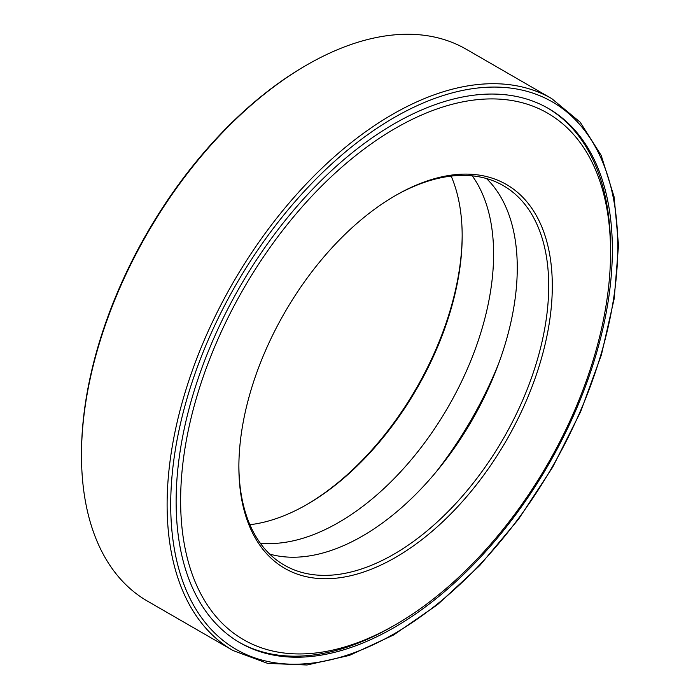 <?xml version="1.0" encoding="UTF-8"?>
<svg xmlns="http://www.w3.org/2000/svg" width="700" height="700" viewBox="0 0 700 700"><rect width="100%" height="100%" fill="white"/><g stroke="black" fill="none" stroke-linecap="round" stroke-linejoin="round"><path stroke-width="1.05" d="M436.091 471.984A264.775 152.871 120 0 0 498.601 363.72M239.111 642.259A308.464 178.097 120 0 0 394.021 625.546M610.549 250.504A308.464 178.097 120 0 0 547.566 107.984M394.24 123.778A308.464 178.097 120 0 0 192.727 395.605A308.464 178.097 120 0 0 240.013 642.784A308.464 178.097 120 0 0 548.476 464.686A308.464 178.097 120 0 0 548.476 108.5A308.464 178.097 120 0 0 394.24 123.778M551.766 98.63L466.148 49.192A318.666 183.977 120 0 0 306.81 64.978L306.81 64.978A318.666 183.977 120 0 0 81.489 455.262A318.666 183.977 120 0 0 147.481 601.134L233.109 650.571L267.689 663.39L306.994 665L349.466 655.401L393.505 635.04L437.465 604.704L479.701 565.565L518.604 519.12L552.694 467.145L580.659 411.644L601.44 354.725L614.224 298.567L618.511 245.315L614.136 196.989L601.204 155.409L580.16 122.168L551.766 98.63A318.666 183.977 120 0 0 392.438 114.415A318.666 183.977 120 0 0 184.266 395.22A318.666 183.977 120 0 0 233.109 650.571M305.463 65.756L306.81 64.978L305.463 65.765A316.75 182.875 120 0 0 305.463 65.765A316.75 182.875 120 0 0 81.489 453.696L81.489 455.262M306.373 504.823A221.629 127.96 120 0 0 462.175 234.955M249.891 524.711A219.082 126.49 120 0 0 307.265 504.306A219.082 126.49 120 0 0 462.175 235.987A219.082 126.49 120 0 0 451.159 176.102M260.225 543.113A219.082 126.49 120 0 0 448.236 406.814A219.082 126.49 120 0 0 472.264 175.849M269.666 554.076A219.082 126.49 120 0 0 471.896 420.481A219.082 126.49 120 0 0 486.483 178.544M238.884 465.859A219.082 126.49 120 0 0 284.252 565.11A219.082 126.49 120 0 0 503.335 438.629A219.082 126.49 120 0 0 503.335 185.649A219.082 126.49 120 0 0 394.686 195.991M395.596 195.466A221.629 127.96 120 0 0 395.588 195.466A221.629 127.96 120 0 0 238.875 466.9A221.629 127.96 120 0 0 395.596 557.384A221.629 127.96 120 0 0 552.309 285.941A221.629 127.96 120 0 0 395.596 195.466M395.596 128.205A304.001 175.516 120 0 0 180.626 500.535A304.001 175.516 120 0 0 395.596 624.645A304.001 175.516 120 0 0 610.558 252.315A304.001 175.516 120 0 0 395.596 128.205M394.24 117.539A316.111 182.508 120 0 0 200.664 616.455A316.111 182.508 120 0 0 587.825 392.936A316.111 182.508 120 0 0 394.24 117.539M610.558 252.315L610.558 248.675M395.596 624.645L392.446 626.465"/></g></svg>
